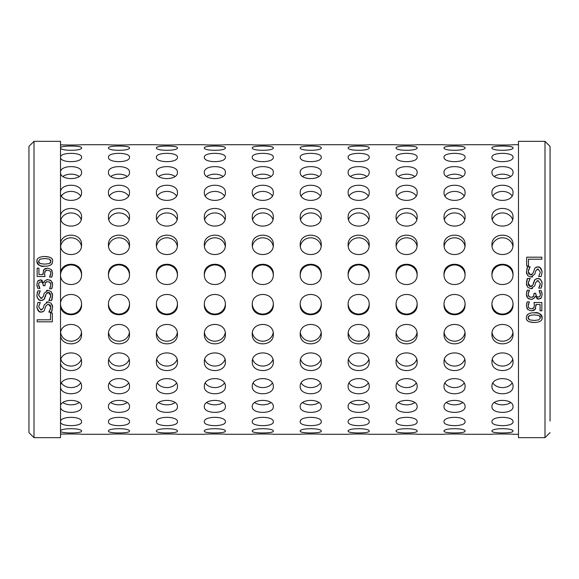 <?xml version="1.0" encoding="UTF-8"?>
<svg xmlns="http://www.w3.org/2000/svg" width="579" height="579" viewBox="0 0 579 579"><rect width="100%" height="100%" fill="white"/><g stroke="black" fill="none" stroke-linecap="round" stroke-linejoin="round"><path stroke-width="0.87" d="M544.998 141.334L544.998 437.666L518.48 437.666L518.48 141.334L544.998 141.334L550.05 146.386L550.05 421.034M534.265 322.51C528.54 322.257 525.906 320.643 526.369 317.668C526.637 314.325 529.264 312.711 534.251 312.819C539.469 312.761 542.096 314.375 542.147 317.668C542.32 320.723 539.693 322.329 534.265 322.51L529.192 321.772M527.795 287.336L526.42 283.384L527.599 278.412L530.125 278.412L528.164 283.24L530.69 286.612L533.013 284.745L535.039 279.505L537.775 278.521C539.975 278.195 541.416 279.896 542.11 283.616L541.133 288.125L538.723 288.125L540.366 283.753L537.985 280.62L535.626 282.595L534.83 285.708L531.008 288.711L527.795 287.336L531.008 288.711L532.535 288.458M529.3 299.075L527.773 298.084L526.369 294.349L527.303 290.209L529.452 290.209L528.128 294.226L528.974 296.52L531.334 297.36L533.527 296.448L534.07 293.307L535.749 293.307L536.016 295.514L537.225 296.861L538.296 297.063L539.939 296.267L540.402 294.422L539.078 290.629L541.227 290.629L542.161 294.581L541.3 297.78L538.499 299.126L535.112 296.325L533.983 298.366L531.182 299.423L527.773 298.084L526.724 296.484M527.795 275.734L526.42 271.783L527.599 266.81L530.125 266.81L528.164 271.631L530.69 275.011L533.013 273.143L535.039 267.903L537.775 266.919C539.954 266.572 541.401 268.272 542.11 272.014L541.133 276.523L538.723 276.523L540.366 272.152L537.985 269.018L535.626 270.994L534.83 274.099L531.008 277.109L527.795 275.734L531.008 277.109L532.666 276.798M529.047 308.057L531.515 308.831L533.7 307.97L534.403 305.488L534.033 302.491L541.843 302.491L541.843 310.807L540.062 310.807L540.062 304.445L536.024 304.445L535.162 309.331L531.5 310.894L527.853 309.555L526.369 305.835L527.23 301.869L529.38 301.869L528.128 305.871L528.656 307.637M541.843 257.192L541.843 259.204L528.482 259.204L528.482 265.971L526.687 265.971L526.687 257.192L541.843 257.192M34.002 141.334L28.95 146.386L28.95 432.614L34.002 437.666L34.002 141.334L60.52 141.334L60.52 437.666L34.002 437.666M44.735 256.49C50.46 256.743 53.094 258.357 52.631 261.332C52.363 264.675 49.736 266.289 44.749 266.181C39.531 266.239 36.904 264.625 36.853 261.332C36.68 258.277 39.307 256.671 44.735 256.49L49.808 257.228M51.205 291.664L52.58 295.616L51.401 300.588L48.875 300.588L50.836 295.76L48.31 292.388L45.987 294.255L43.961 299.495L41.225 300.479C39.025 300.805 37.584 299.104 36.89 295.384L37.867 290.875L40.277 290.875L38.634 295.247L41.015 298.38L43.374 296.405L44.17 293.292L47.992 290.289L51.205 291.664L47.992 290.289L46.465 290.542M49.7 279.925L51.227 280.916L52.631 284.651L51.697 288.791L49.548 288.791L50.872 284.774L50.026 282.48L47.666 281.64L45.473 282.552L44.93 285.693L43.251 285.693L42.984 283.486L41.775 282.139L40.704 281.937L39.061 282.733L38.598 284.579L39.922 288.371L37.773 288.371L36.839 284.419L37.7 281.22L40.501 279.874L43.888 282.675L45.017 280.634L47.818 279.577L51.227 280.916L52.276 282.516M51.205 303.266L52.58 307.217L51.401 312.19L48.875 312.19L50.836 307.369L48.31 303.989L45.987 305.857L43.961 311.097L41.225 312.081C39.046 312.428 37.599 310.728 36.89 306.986L37.867 302.477L40.277 302.477L38.634 306.848L41.015 309.982L43.374 308.006L44.17 304.901L47.992 301.891L51.205 303.266L47.992 301.891L46.334 302.202M49.953 270.943L47.485 270.169L45.3 271.03L44.597 273.512L44.967 276.509L37.157 276.509L37.157 268.193L38.938 268.193L38.938 274.555L42.976 274.555L43.838 269.669L47.5 268.106L51.147 269.445L52.631 273.165L51.77 277.131L49.62 277.131L50.872 273.129L50.344 271.363M37.157 321.808L37.157 319.796L50.518 319.796L50.518 313.029L52.313 313.029L52.313 321.808L37.157 321.808M44.749 266.181C41.16 267.093 38.525 265.479 36.853 261.332L37.251 259.341M52.313 263.141L51.82 264.01M51.553 264.321L51.14 264.697M51.451 258.248L52.038 258.979M44.597 258.552L43.7 258.567M50.749 260.297L49.287 259.074M44.677 264.118L49.316 263.604L50.945 261.332L50.786 260.384M49.316 263.604L50.778 262.323M50.945 261.332L49.353 259.095L44.735 258.552L40.103 259.11L38.532 261.332L38.684 262.265M38.713 262.33L40.132 263.59L44.749 264.118M40.103 259.11L38.532 261.332L40.132 263.59M52.226 293.307L52.573 295.145M52.58 295.616C52.211 298.822 51.82 300.479 51.401 300.588M43.765 294.82L44.17 293.292M40.74 298.366L41.985 298.207M48.875 300.443L49.714 299.357M50.663 297.157L50.836 295.76L49.946 293.017M49.772 292.865L48.31 292.388L46.819 292.844M40.277 291.02L38.757 294.016M45.987 294.255L45.3 296.991M44.778 298.395L43.961 299.495M37.136 292.988L37.309 292.315M42.781 300.219L41.225 300.479L39.054 299.857L37.15 297.266M37.027 296.788L36.918 296.072M39.061 282.733L38.699 283.58M40.704 281.937L39.777 282.125M43.251 285.02L42.426 282.595M42.354 282.523L41.637 282.082M45.473 282.552L44.93 284.832M46.61 281.77L45.799 282.197M50.416 282.95L49.034 281.857M50.872 284.774L50.634 283.384M49.743 288.356L50.46 286.887M52.356 286.902L51.849 288.451M52.284 282.538L52.631 284.651M46.66 279.7L47.883 279.577M44.351 281.647L45.017 280.634M41.174 279.939L42.18 280.323M37.7 281.22L38.04 280.815M38.352 280.547L40.501 279.874M37.128 286.569L36.839 284.419M39.242 287.119L39.502 287.604M38.598 284.579L38.728 285.679M38.807 285.961L39.075 286.75M52.24 304.952L52.566 306.624M52.262 309.939L51.401 312.19M43.374 308.006L43.772 306.414M40.682 309.96L41.992 309.816M48.875 312.045L49.685 311.01M50.561 309.128L50.67 308.73M50.836 307.369L49.968 304.648M40.277 302.629L38.634 306.848M45.987 305.857L43.961 311.097M41.225 312.081L39.097 311.488M39.09 311.48L36.918 307.637M42.766 311.835L41.29 312.081M44.373 269.09L45.965 268.272M43.295 270.574L43.838 269.669M42.976 274.555L42.889 273.179M44.597 273.512L44.728 275.184M44.815 275.713L44.967 276.509M45.625 270.711L44.8 271.949M46.559 270.263L46.182 270.386M50.872 273.201L50.612 271.833M50.431 275.351L50.764 274.243M49.62 276.986L50.018 276.313M52.385 275.315L51.77 277.131M51.77 270.176L52.175 270.907M534.251 312.819C537.84 311.907 540.475 313.521 542.147 317.668L541.749 319.659M526.687 315.859L527.179 314.99M527.447 314.679L527.86 314.303M527.549 320.752L526.962 320.021M534.403 320.448L535.3 320.433M528.251 318.703L529.713 319.926M534.323 314.882L529.684 315.396L528.055 317.668L528.214 318.616M529.684 315.396L528.222 316.677M528.055 317.668L529.647 319.905L534.265 320.448L538.897 319.89L540.468 317.668L540.316 316.735M540.287 316.67L538.868 315.41L534.251 314.882M538.897 319.89L540.468 317.668L538.868 315.41M526.774 285.693L526.427 283.855M526.42 283.384C526.789 280.178 527.179 278.521 527.599 278.412M535.235 284.18L534.83 285.708M538.26 280.634L537.015 280.793M530.125 278.557L529.286 279.643M528.337 281.843L528.489 285.15L529.843 286.475M538.723 287.98L540.243 284.984M530.69 286.612L532.181 286.156M533.013 284.745L533.7 282.009M534.222 280.605L535.039 279.505M541.864 286.012L541.691 286.685M536.219 278.781L537.775 278.521L539.946 279.143L541.85 281.734M541.973 282.212L542.082 282.928M539.939 296.267L540.301 295.42M538.296 297.063L539.223 296.875M535.749 293.98L536.574 296.405M536.646 296.477L537.363 296.918M533.527 296.448L534.07 294.168M532.39 297.23L533.201 296.803M528.584 296.05L529.966 297.143M528.128 294.226L528.366 295.616M529.257 290.644L528.54 292.113M526.644 292.098L527.151 290.549M526.716 296.462L526.369 294.349M532.34 299.3L531.117 299.423M534.649 297.353L533.983 298.366M537.826 299.061L536.82 298.677M541.3 297.78L540.96 298.185M540.648 298.453L538.499 299.126M541.872 292.431L542.161 294.581M539.758 291.881L539.498 291.396M540.402 294.422L540.272 293.321M540.193 293.039L539.925 292.25M526.76 274.048L526.434 272.376M526.738 269.061L527.599 266.81M535.626 270.994L535.228 272.586M538.318 269.04L537.008 269.184M530.125 266.955L529.315 267.99M528.439 269.872L528.33 270.27M528.164 271.631L529.032 274.352M530.335 274.989L532.166 274.562M538.723 276.371L540.366 272.152M533.013 273.143L535.039 267.903M537.775 266.919L539.903 267.512M539.91 267.52L542.082 271.363M536.234 267.165L537.71 266.919M534.627 309.91L533.035 310.728M535.705 308.426L535.162 309.331M536.024 304.445L536.111 305.821M534.403 305.488L534.272 303.816M534.185 303.287L534.033 302.491M533.375 308.289L534.2 307.051M532.441 308.737L532.818 308.614M528.128 305.799L528.388 307.167M528.569 303.649L528.236 304.757M529.38 302.014L528.982 302.687M526.615 303.685L527.23 301.869M527.23 308.824L526.825 308.093M513.008 434.293C513.653 433.881 491.318 433.881 491.962 434.293C491.318 433.881 513.653 433.881 513.008 434.293L518.48 434.293M465.067 434.293C465.719 433.881 443.376 433.881 444.028 434.293C443.376 433.881 465.719 433.881 465.067 434.293L491.962 434.293M417.133 434.293C417.777 433.881 395.443 433.881 396.087 434.293C395.443 433.881 417.777 433.881 417.133 434.293L444.028 434.293M369.192 434.293C369.836 433.881 347.501 433.881 348.145 434.293C347.501 433.881 369.836 433.881 369.192 434.293L396.087 434.293M321.258 434.293C321.902 433.881 299.567 433.881 300.212 434.293C299.567 433.881 321.902 433.881 321.258 434.293L348.145 434.293M273.317 434.293C273.961 433.881 251.626 433.881 252.27 434.293C251.626 433.881 273.961 433.881 273.317 434.293L300.212 434.293M225.383 434.293C226.027 433.881 203.692 433.881 204.336 434.293C203.692 433.881 226.027 433.881 225.383 434.293L252.27 434.293M177.442 434.293C178.086 433.881 155.751 433.881 156.395 434.293C155.751 433.881 178.086 433.881 177.442 434.293L204.336 434.293M129.501 434.293C130.145 433.881 107.81 433.881 108.454 434.293C107.81 433.881 130.145 433.881 129.501 434.293L156.395 434.293M513.008 431.131C513.653 433.548 491.318 433.548 491.962 431.131C491.318 427.903 513.653 427.903 513.008 431.131M465.067 431.131C465.719 433.548 443.376 433.548 444.028 431.131C443.376 427.903 465.719 427.903 465.067 431.131M417.133 431.131C417.777 433.548 395.443 433.548 396.087 431.131C395.443 427.903 417.777 427.903 417.133 431.131M369.192 431.131C369.836 433.548 347.501 433.548 348.145 431.131C347.501 427.903 369.836 427.903 369.192 431.131M321.258 431.131C321.902 433.548 299.567 433.548 300.212 431.131C299.567 427.903 321.902 427.903 321.258 431.131M273.317 431.131C273.961 433.548 251.626 433.548 252.27 431.131C251.626 427.903 273.961 427.903 273.317 431.131M225.383 431.131C226.027 433.548 203.692 433.548 204.336 431.131C203.692 427.903 226.027 427.903 225.383 431.131M177.442 431.131C178.086 433.548 155.751 433.548 156.395 431.131C155.751 427.903 178.086 427.903 177.442 431.131M129.501 431.131C130.145 433.548 107.81 433.548 108.454 431.131C107.81 427.903 130.145 427.903 129.501 431.131M513.008 421.78C513.653 426.918 491.318 426.918 491.962 421.78C491.318 415.881 513.653 415.881 513.008 421.78M465.067 421.78C465.719 426.918 443.376 426.918 444.028 421.78C443.376 415.881 465.719 415.881 465.067 421.78M417.133 421.78C417.777 426.918 395.443 426.918 396.087 421.78C395.443 415.881 417.777 415.881 417.133 421.78M369.192 421.78C369.836 426.918 347.501 426.918 348.145 421.78C347.501 415.881 369.836 415.881 369.192 421.78M321.258 421.78C321.902 426.918 299.567 426.918 300.212 421.78C299.567 415.881 321.902 415.881 321.258 421.78M273.317 421.78C273.961 426.918 251.626 426.918 252.27 421.78C251.626 415.881 273.961 415.881 273.317 421.78M225.383 421.78C226.027 426.918 203.692 426.918 204.336 421.78C203.692 415.881 226.027 415.881 225.383 421.78M177.442 421.78C178.086 426.918 155.751 426.918 156.395 421.78C155.751 415.881 178.086 415.881 177.442 421.78M129.501 421.78C130.145 426.918 107.81 426.918 108.454 421.78C107.81 415.881 130.145 415.881 129.501 421.78M494.372 402.579A10.523 6.188 180 0 0 510.598 402.579M513.008 406.646C513.653 414.282 491.318 414.282 491.962 406.646C491.318 398.33 513.653 398.33 513.008 406.646M446.438 402.579A10.523 6.188 180 0 0 462.657 402.579M465.067 406.646C465.719 414.282 443.376 414.282 444.028 406.646C443.376 398.33 465.719 398.33 465.067 406.646M398.497 402.579A10.523 6.188 180 0 0 414.723 402.579M417.133 406.646C417.777 414.282 395.443 414.282 396.087 406.646C395.443 398.33 417.777 398.33 417.133 406.646M350.556 402.579A10.523 6.188 180 0 0 366.782 402.579M369.192 406.646C369.836 414.282 347.501 414.282 348.145 406.646C347.501 398.33 369.836 398.33 369.192 406.646M302.622 402.579A10.523 6.188 180 0 0 318.848 402.579M321.258 406.646C321.902 414.282 299.567 414.282 300.212 406.646C299.567 398.33 321.902 398.33 321.258 406.646M254.68 402.579A10.523 6.188 180 0 0 270.907 402.579M273.317 406.646C273.961 414.282 251.626 414.282 252.27 406.646C251.626 398.33 273.961 398.33 273.317 406.646M206.746 402.579A10.523 6.188 180 0 0 222.973 402.579M225.383 406.646C226.027 414.282 203.692 414.282 204.336 406.646C203.692 398.33 226.027 398.33 225.383 406.646M158.805 402.579A10.523 6.188 180 0 0 175.032 402.579M177.442 406.646C178.086 414.282 155.751 414.282 156.395 406.646C155.751 398.33 178.086 398.33 177.442 406.646M110.864 402.579A10.523 6.188 180 0 0 127.09 402.579M129.501 406.646C130.145 414.282 107.81 414.282 108.454 406.646C107.81 398.33 130.145 398.33 129.501 406.646M492.939 383.059A10.523 7.824 180 0 0 502.485 387.59A10.523 7.824 180 0 0 512.031 383.059M513.008 386.388C513.653 396.195 491.318 396.195 491.962 386.388C491.318 376.024 513.653 376.024 513.008 386.388M444.998 383.059A10.523 7.824 180 0 0 454.551 387.59A10.523 7.824 180 0 0 464.097 383.059M465.067 386.388C465.719 396.195 443.376 396.195 444.028 386.388C443.376 376.024 465.719 376.024 465.067 386.388M397.064 383.059A10.523 7.824 180 0 0 406.61 387.59A10.523 7.824 180 0 0 416.156 383.059M417.133 386.388C417.777 396.195 395.443 396.195 396.087 386.388C395.443 376.024 417.777 376.024 417.133 386.388M349.123 383.059A10.523 7.824 180 0 0 358.669 387.59A10.523 7.824 180 0 0 368.222 383.059M369.192 386.388C369.836 396.195 347.501 396.195 348.145 386.388C347.501 376.024 369.836 376.024 369.192 386.388M301.181 383.059A10.523 7.824 180 0 0 310.735 387.59A10.523 7.824 180 0 0 320.281 383.059M321.258 386.388C321.902 396.195 299.567 396.195 300.212 386.388C299.567 376.024 321.902 376.024 321.258 386.388M253.247 383.059A10.523 7.824 180 0 0 262.794 387.59A10.523 7.824 180 0 0 272.34 383.059M273.317 386.388C273.961 396.195 251.626 396.195 252.27 386.388C251.626 376.024 273.961 376.024 273.317 386.388M205.306 383.059A10.523 7.824 180 0 0 214.86 387.59A10.523 7.824 180 0 0 224.406 383.059M225.383 386.388C226.027 396.195 203.692 396.195 204.336 386.388C203.692 376.024 226.027 376.024 225.383 386.388M157.372 383.059A10.523 7.824 180 0 0 166.918 387.59A10.523 7.824 180 0 0 176.465 383.059M177.442 386.388C178.086 396.195 155.751 396.195 156.395 386.388C155.751 376.024 178.086 376.024 177.442 386.388M109.431 383.059A10.523 7.824 180 0 0 118.977 387.59A10.523 7.824 180 0 0 128.531 383.059M129.501 386.388C130.145 396.195 107.81 396.195 108.454 386.388C107.81 376.024 130.145 376.024 129.501 386.388M492.36 359.421A10.523 9.112 180 0 0 502.485 366.066A10.523 9.112 180 0 0 512.618 359.421M513.008 361.897C513.653 373.448 491.318 373.448 491.962 361.897C491.318 349.933 513.653 349.933 513.008 361.897M444.419 359.421A10.523 9.112 180 0 0 454.551 366.066A10.523 9.112 180 0 0 464.676 359.421M465.067 361.897C465.719 373.448 443.376 373.448 444.028 361.897C443.376 349.933 465.719 349.933 465.067 361.897M396.477 359.421A10.523 9.112 180 0 0 406.61 366.066A10.523 9.112 180 0 0 416.742 359.421M417.133 361.897C417.777 373.448 395.443 373.448 396.087 361.897C395.443 349.933 417.777 349.933 417.133 361.897M348.544 359.421A10.523 9.112 180 0 0 358.669 366.066A10.523 9.112 180 0 0 368.801 359.421M369.192 361.897C369.836 373.448 347.501 373.448 348.145 361.897C347.501 349.933 369.836 349.933 369.192 361.897M300.602 359.421A10.523 9.112 180 0 0 310.735 366.066A10.523 9.112 180 0 0 320.86 359.421M321.258 361.897C321.902 373.448 299.567 373.448 300.212 361.897C299.567 349.933 321.902 349.933 321.258 361.897M252.668 359.421A10.523 9.112 180 0 0 262.794 366.066A10.523 9.112 180 0 0 272.926 359.421M273.317 361.897C273.961 373.448 251.626 373.448 252.27 361.897C251.626 349.933 273.961 349.933 273.317 361.897M204.727 359.421A10.523 9.112 180 0 0 214.86 366.066A10.523 9.112 180 0 0 224.985 359.421M225.383 361.897C226.027 373.448 203.692 373.448 204.336 361.897C203.692 349.933 226.027 349.933 225.383 361.897M156.786 359.421A10.523 9.112 180 0 0 166.918 366.066A10.523 9.112 180 0 0 177.051 359.421M177.442 361.897C178.086 373.448 155.751 373.448 156.395 361.897C155.751 349.933 178.086 349.933 177.442 361.897M108.852 359.421A10.523 9.112 180 0 0 118.977 366.066A10.523 9.112 180 0 0 129.11 359.421M129.501 361.897C130.145 373.448 107.81 373.448 108.454 361.897C107.81 349.933 130.145 349.933 129.501 361.897M492.085 332.722A10.523 10.009 180 0 0 502.485 341.197A10.523 10.009 180 0 0 512.885 332.722M513.008 334.242C513.653 347.024 491.318 347.024 491.962 334.242C491.318 321.207 513.653 321.207 513.008 334.242M444.151 332.722A10.523 10.009 180 0 0 454.551 341.197A10.523 10.009 180 0 0 464.944 332.722M465.067 334.242C465.719 347.024 443.376 347.024 444.028 334.242C443.376 321.207 465.719 321.207 465.067 334.242M396.21 332.722A10.523 10.009 180 0 0 406.61 341.197A10.523 10.009 180 0 0 417.01 332.722M417.133 334.242C417.777 347.024 395.443 347.024 396.087 334.242C395.443 321.207 417.777 321.207 417.133 334.242M348.276 332.722A10.523 10.009 180 0 0 358.669 341.197A10.523 10.009 180 0 0 369.069 332.722M369.192 334.242C369.836 347.024 347.501 347.024 348.145 334.242C347.501 321.207 369.836 321.207 369.192 334.242M300.335 332.722A10.523 10.009 180 0 0 310.735 341.197A10.523 10.009 180 0 0 321.135 332.722M321.258 334.242C321.902 347.024 299.567 347.024 300.212 334.242C299.567 321.207 321.902 321.207 321.258 334.242M252.393 332.722A10.523 10.009 180 0 0 262.794 341.197A10.523 10.009 180 0 0 273.194 332.722M273.317 334.242C273.961 347.024 251.626 347.024 252.27 334.242C251.626 321.207 273.961 321.207 273.317 334.242M204.459 332.722A10.523 10.009 180 0 0 214.86 341.197A10.523 10.009 180 0 0 225.253 332.722M225.383 334.242C226.027 347.024 203.692 347.024 204.336 334.242C203.692 321.207 226.027 321.207 225.383 334.242M156.518 332.722A10.523 10.009 180 0 0 166.918 341.197A10.523 10.009 180 0 0 177.319 332.722M177.442 334.242C178.086 347.024 155.751 347.024 156.395 334.242C155.751 321.207 178.086 321.207 177.442 334.242M108.584 332.722A10.523 10.009 180 0 0 118.977 341.197A10.523 10.009 180 0 0 129.378 332.722M129.501 334.242C130.145 347.024 107.81 347.024 108.454 334.242C107.81 321.207 130.145 321.207 129.501 334.242M491.976 304.127A10.523 10.465 180 0 0 502.485 314.064A10.523 10.465 180 0 0 512.994 304.127M513.008 304.634C513.653 318.088 491.318 318.088 491.962 304.634C491.318 291.092 513.653 291.092 513.008 304.634M444.035 304.127A10.523 10.465 180 0 0 454.551 314.064A10.523 10.465 180 0 0 465.06 304.127M465.067 304.634C465.719 318.088 443.376 318.088 444.028 304.634C443.376 291.092 465.719 291.092 465.067 304.634M396.101 304.127A10.523 10.465 180 0 0 406.61 314.064A10.523 10.465 180 0 0 417.119 304.127M417.133 304.634C417.777 318.088 395.443 318.088 396.087 304.634C395.443 291.092 417.777 291.092 417.133 304.634M348.16 304.127A10.523 10.465 180 0 0 358.669 314.064A10.523 10.465 180 0 0 369.178 304.127M369.192 304.634C369.836 318.088 347.501 318.088 348.145 304.634C347.501 291.092 369.836 291.092 369.192 304.634M300.226 304.127A10.523 10.465 180 0 0 310.735 314.064A10.523 10.465 180 0 0 321.244 304.127M321.258 304.634C321.902 318.088 299.567 318.088 300.212 304.634C299.567 291.092 321.902 291.092 321.258 304.634M252.285 304.127A10.523 10.465 180 0 0 262.794 314.064A10.523 10.465 180 0 0 273.302 304.127M273.317 304.634C273.961 318.088 251.626 318.088 252.27 304.634C251.626 291.092 273.961 291.092 273.317 304.634M204.344 304.127A10.523 10.465 180 0 0 214.86 314.064A10.523 10.465 180 0 0 225.369 304.127M225.383 304.634C226.027 318.088 203.692 318.088 204.336 304.634C203.692 291.092 226.027 291.092 225.383 304.634M156.41 304.127A10.523 10.465 180 0 0 166.918 314.064A10.523 10.465 180 0 0 177.427 304.127M177.442 304.634C178.086 318.088 155.751 318.088 156.395 304.634C155.751 291.092 178.086 291.092 177.442 304.634M108.468 304.127A10.523 10.465 180 0 0 118.977 314.064A10.523 10.465 180 0 0 129.493 304.127M129.501 304.634C130.145 318.088 107.81 318.088 108.454 304.634C107.81 291.092 130.145 291.092 129.501 304.634M512.994 274.873A10.523 10.465 -0 0 0 502.485 264.936A10.523 10.465 -0 0 0 491.976 274.873M513.008 274.366C513.653 287.908 491.318 287.908 491.962 274.366C491.318 260.912 513.653 260.912 513.008 274.366M465.06 274.873A10.523 10.465 -0 0 0 454.551 264.936A10.523 10.465 -0 0 0 444.035 274.873M465.067 274.366C465.719 287.908 443.376 287.908 444.028 274.366C443.376 260.912 465.719 260.912 465.067 274.366M417.119 274.873A10.523 10.465 -0 0 0 406.61 264.936A10.523 10.465 -0 0 0 396.101 274.873M417.133 274.366C417.777 287.908 395.443 287.908 396.087 274.366C395.443 260.912 417.777 260.912 417.133 274.366M369.178 274.873A10.523 10.465 -0 0 0 358.669 264.936A10.523 10.465 -0 0 0 348.16 274.873M369.192 274.366C369.836 287.908 347.501 287.908 348.145 274.366C347.501 260.912 369.836 260.912 369.192 274.366M321.244 274.873A10.523 10.465 -0 0 0 310.735 264.936A10.523 10.465 -0 0 0 300.226 274.873M321.258 274.366C321.902 287.908 299.567 287.908 300.212 274.366C299.567 260.912 321.902 260.912 321.258 274.366M273.302 274.873A10.523 10.465 -0 0 0 262.794 264.936A10.523 10.465 -0 0 0 252.285 274.873M273.317 274.366C273.961 287.908 251.626 287.908 252.27 274.366C251.626 260.912 273.961 260.912 273.317 274.366M225.369 274.873A10.523 10.465 -0 0 0 214.86 264.936A10.523 10.465 -0 0 0 204.344 274.873M225.383 274.366C226.027 287.908 203.692 287.908 204.336 274.366C203.692 260.912 226.027 260.912 225.383 274.366M177.427 274.873A10.523 10.465 -0 0 0 166.918 264.936A10.523 10.465 -0 0 0 156.41 274.873M177.442 274.366C178.086 287.908 155.751 287.908 156.395 274.366C155.751 260.912 178.086 260.912 177.442 274.366M129.493 274.873A10.523 10.465 -0 0 0 118.977 264.936A10.523 10.465 -0 0 0 108.468 274.873M129.501 274.366C130.145 287.908 107.81 287.908 108.454 274.366C107.81 260.912 130.145 260.912 129.501 274.366M512.885 246.278A10.523 10.009 0 0 0 502.485 237.803A10.523 10.009 0 0 0 492.085 246.278M513.008 244.758C513.653 257.793 491.318 257.793 491.962 244.758C491.318 231.976 513.653 231.976 513.008 244.758M464.944 246.278A10.523 10.009 0 0 0 454.551 237.803A10.523 10.009 0 0 0 444.151 246.278M465.067 244.758C465.719 257.793 443.376 257.793 444.028 244.758C443.376 231.976 465.719 231.976 465.067 244.758M417.01 246.278A10.523 10.009 0 0 0 406.61 237.803A10.523 10.009 0 0 0 396.21 246.278M417.133 244.758C417.777 257.793 395.443 257.793 396.087 244.758C395.443 231.976 417.777 231.976 417.133 244.758M369.069 246.278A10.523 10.009 0 0 0 358.669 237.803A10.523 10.009 0 0 0 348.276 246.278M369.192 244.758C369.836 257.793 347.501 257.793 348.145 244.758C347.501 231.976 369.836 231.976 369.192 244.758M321.135 246.278A10.523 10.009 0 0 0 310.735 237.803A10.523 10.009 0 0 0 300.335 246.278M321.258 244.758C321.902 257.793 299.567 257.793 300.212 244.758C299.567 231.976 321.902 231.976 321.258 244.758M273.194 246.278A10.523 10.009 0 0 0 262.794 237.803A10.523 10.009 0 0 0 252.393 246.278M273.317 244.758C273.961 257.793 251.626 257.793 252.27 244.758C251.626 231.976 273.961 231.976 273.317 244.758M225.253 246.278A10.523 10.009 0 0 0 214.86 237.803A10.523 10.009 0 0 0 204.459 246.278M225.383 244.758C226.027 257.793 203.692 257.793 204.336 244.758C203.692 231.976 226.027 231.976 225.383 244.758M177.319 246.278A10.523 10.009 0 0 0 166.918 237.803A10.523 10.009 0 0 0 156.518 246.278M177.442 244.758C178.086 257.793 155.751 257.793 156.395 244.758C155.751 231.976 178.086 231.976 177.442 244.758M129.378 246.278A10.523 10.009 0 0 0 118.977 237.803A10.523 10.009 0 0 0 108.584 246.278M129.501 244.758C130.145 257.793 107.81 257.793 108.454 244.758C107.81 231.976 130.145 231.976 129.501 244.758M512.618 219.579A10.523 9.112 0 0 0 502.485 212.934A10.523 9.112 0 0 0 492.36 219.579M513.008 217.103C513.653 229.067 491.318 229.067 491.962 217.103C491.318 205.552 513.653 205.552 513.008 217.103M464.676 219.579A10.523 9.112 0 0 0 454.551 212.934A10.523 9.112 0 0 0 444.419 219.579M465.067 217.103C465.719 229.067 443.376 229.067 444.028 217.103C443.376 205.552 465.719 205.552 465.067 217.103M416.742 219.579A10.523 9.112 0 0 0 406.61 212.934A10.523 9.112 0 0 0 396.477 219.579M417.133 217.103C417.777 229.067 395.443 229.067 396.087 217.103C395.443 205.552 417.777 205.552 417.133 217.103M368.801 219.579A10.523 9.112 0 0 0 358.669 212.934A10.523 9.112 0 0 0 348.544 219.579M369.192 217.103C369.836 229.067 347.501 229.067 348.145 217.103C347.501 205.552 369.836 205.552 369.192 217.103M320.86 219.579A10.523 9.112 0 0 0 310.735 212.934A10.523 9.112 0 0 0 300.602 219.579M321.258 217.103C321.902 229.067 299.567 229.067 300.212 217.103C299.567 205.552 321.902 205.552 321.258 217.103M272.926 219.579A10.523 9.112 0 0 0 262.794 212.934A10.523 9.112 0 0 0 252.668 219.579M273.317 217.103C273.961 229.067 251.626 229.067 252.27 217.103C251.626 205.552 273.961 205.552 273.317 217.103M224.985 219.579A10.523 9.112 0 0 0 214.86 212.934A10.523 9.112 0 0 0 204.727 219.579M225.383 217.103C226.027 229.067 203.692 229.067 204.336 217.103C203.692 205.552 226.027 205.552 225.383 217.103M177.051 219.579A10.523 9.112 0 0 0 166.918 212.934A10.523 9.112 0 0 0 156.786 219.579M177.442 217.103C178.086 229.067 155.751 229.067 156.395 217.103C155.751 205.552 178.086 205.552 177.442 217.103M129.11 219.579A10.523 9.112 0 0 0 118.977 212.934A10.523 9.112 0 0 0 108.852 219.579M129.501 217.103C130.145 229.067 107.81 229.067 108.454 217.103C107.81 205.552 130.145 205.552 129.501 217.103M512.031 195.941A10.523 7.824 0 0 0 502.485 191.41A10.523 7.824 0 0 0 492.939 195.941M513.008 192.612C513.653 202.976 491.318 202.976 491.962 192.612C491.318 182.805 513.653 182.805 513.008 192.612M464.097 195.941A10.523 7.824 0 0 0 454.551 191.41A10.523 7.824 0 0 0 444.998 195.941M465.067 192.612C465.719 202.976 443.376 202.976 444.028 192.612C443.376 182.805 465.719 182.805 465.067 192.612M416.156 195.941A10.523 7.824 0 0 0 406.61 191.41A10.523 7.824 0 0 0 397.064 195.941M417.133 192.612C417.777 202.976 395.443 202.976 396.087 192.612C395.443 182.805 417.777 182.805 417.133 192.612M368.222 195.941A10.523 7.824 0 0 0 358.669 191.41A10.523 7.824 0 0 0 349.123 195.941M369.192 192.612C369.836 202.976 347.501 202.976 348.145 192.612C347.501 182.805 369.836 182.805 369.192 192.612M320.281 195.941A10.523 7.824 0 0 0 310.735 191.41A10.523 7.824 0 0 0 301.181 195.941M321.258 192.612C321.902 202.976 299.567 202.976 300.212 192.612C299.567 182.805 321.902 182.805 321.258 192.612M272.34 195.941A10.523 7.824 0 0 0 262.794 191.41A10.523 7.824 0 0 0 253.247 195.941M273.317 192.612C273.961 202.976 251.626 202.976 252.27 192.612C251.626 182.805 273.961 182.805 273.317 192.612M224.406 195.941A10.523 7.824 0 0 0 214.86 191.41A10.523 7.824 0 0 0 205.306 195.941M225.383 192.612C226.027 202.976 203.692 202.976 204.336 192.612C203.692 182.805 226.027 182.805 225.383 192.612M176.465 195.941A10.523 7.824 0 0 0 166.918 191.41A10.523 7.824 0 0 0 157.372 195.941M177.442 192.612C178.086 202.976 155.751 202.976 156.395 192.612C155.751 182.805 178.086 182.805 177.442 192.612M128.531 195.941A10.523 7.824 0 0 0 118.977 191.41A10.523 7.824 0 0 0 109.431 195.941M129.501 192.612C130.145 202.976 107.81 202.976 108.454 192.612C107.81 182.805 130.145 182.805 129.501 192.612M510.598 176.421A10.523 6.188 0 0 0 494.372 176.421M513.008 172.354C513.653 180.67 491.318 180.67 491.962 172.354C491.318 164.718 513.653 164.718 513.008 172.354M462.657 176.421A10.523 6.188 0 0 0 446.438 176.421M465.067 172.354C465.719 180.67 443.376 180.67 444.028 172.354C443.376 164.718 465.719 164.718 465.067 172.354M414.723 176.421A10.523 6.188 0 0 0 398.497 176.421M417.133 172.354C417.777 180.67 395.443 180.67 396.087 172.354C395.443 164.718 417.777 164.718 417.133 172.354M366.782 176.421A10.523 6.188 0 0 0 350.556 176.421M369.192 172.354C369.836 180.67 347.501 180.67 348.145 172.354C347.501 164.718 369.836 164.718 369.192 172.354M318.848 176.421A10.523 6.188 0 0 0 302.622 176.421M321.258 172.354C321.902 180.67 299.567 180.67 300.212 172.354C299.567 164.718 321.902 164.718 321.258 172.354M270.907 176.421A10.523 6.188 0 0 0 254.68 176.421M273.317 172.354C273.961 180.67 251.626 180.67 252.27 172.354C251.626 164.718 273.961 164.718 273.317 172.354M222.973 176.421A10.523 6.188 0 0 0 206.746 176.421M225.383 172.354C226.027 180.67 203.692 180.67 204.336 172.354C203.692 164.718 226.027 164.718 225.383 172.354M175.032 176.421A10.523 6.188 0 0 0 158.805 176.421M177.442 172.354C178.086 180.67 155.751 180.67 156.395 172.354C155.751 164.718 178.086 164.718 177.442 172.354M127.09 176.421A10.523 6.188 0 0 0 110.864 176.421M129.501 172.354C130.145 180.67 107.81 180.67 108.454 172.354C107.81 164.718 130.145 164.718 129.501 172.354M513.008 157.22C513.653 163.119 491.318 163.119 491.962 157.22C491.318 152.082 513.653 152.082 513.008 157.22M465.067 157.22C465.719 163.119 443.376 163.119 444.028 157.22C443.376 152.082 465.719 152.082 465.067 157.22M417.133 157.22C417.777 163.119 395.443 163.119 396.087 157.22C395.443 152.082 417.777 152.082 417.133 157.22M369.192 157.22C369.836 163.119 347.501 163.119 348.145 157.22C347.501 152.082 369.836 152.082 369.192 157.22M321.258 157.22C321.902 163.119 299.567 163.119 300.212 157.22C299.567 152.082 321.902 152.082 321.258 157.22M273.317 157.22C273.961 163.119 251.626 163.119 252.27 157.22C251.626 152.082 273.961 152.082 273.317 157.22M225.383 157.22C226.027 163.119 203.692 163.119 204.336 157.22C203.692 152.082 226.027 152.082 225.383 157.22M177.442 157.22C178.086 163.119 155.751 163.119 156.395 157.22C155.751 152.082 178.086 152.082 177.442 157.22M129.501 157.22C130.145 163.119 107.81 163.119 108.454 157.22C107.81 152.082 130.145 152.082 129.501 157.22M513.008 147.869C513.653 151.097 491.318 151.097 491.962 147.869C491.318 145.452 513.653 145.452 513.008 147.869M465.067 147.869C465.719 151.097 443.376 151.097 444.028 147.869C443.376 145.452 465.719 145.452 465.067 147.869M417.133 147.869C417.777 151.097 395.443 151.097 396.087 147.869C395.443 145.452 417.777 145.452 417.133 147.869M369.192 147.869C369.836 151.097 347.501 151.097 348.145 147.869C347.501 145.452 369.836 145.452 369.192 147.869M321.258 147.869C321.902 151.097 299.567 151.097 300.212 147.869C299.567 145.452 321.902 145.452 321.258 147.869M273.317 147.869C273.961 151.097 251.626 151.097 252.27 147.869C251.626 145.452 273.961 145.452 273.317 147.869M225.383 147.869C226.027 151.097 203.692 151.097 204.336 147.869C203.692 145.452 226.027 145.452 225.383 147.869M177.442 147.869C178.086 151.097 155.751 151.097 156.395 147.869C155.751 145.452 178.086 145.452 177.442 147.869M129.501 147.869C130.145 151.097 107.81 151.097 108.454 147.869C107.81 145.452 130.145 145.452 129.501 147.869M81.567 434.293C82.211 433.881 59.876 433.881 60.52 434.293C59.876 433.881 82.211 433.881 81.567 434.293L108.454 434.293M81.567 431.131C82.211 433.548 59.876 433.548 60.52 431.131C59.876 427.903 82.211 427.903 81.567 431.131M81.567 421.78C82.211 426.918 59.876 426.918 60.52 421.78C59.876 415.881 82.211 415.881 81.567 421.78M62.93 402.579A10.523 6.188 180 0 0 79.157 402.579M81.567 406.646C82.211 414.282 59.876 414.282 60.52 406.646C59.876 398.33 82.211 398.33 81.567 406.646M61.497 383.059A10.523 7.824 180 0 0 71.043 387.59A10.523 7.824 180 0 0 80.59 383.059M81.567 386.388C82.211 396.195 59.876 396.195 60.52 386.388C59.876 376.024 82.211 376.024 81.567 386.388M60.911 359.421A10.523 9.112 180 0 0 71.043 366.066A10.523 9.112 180 0 0 81.169 359.421M81.567 361.897C82.211 373.448 59.876 373.448 60.52 361.897C59.876 349.933 82.211 349.933 81.567 361.897M60.643 332.722A10.523 10.009 180 0 0 71.043 341.197A10.523 10.009 180 0 0 81.444 332.722M81.567 334.242C82.211 347.024 59.876 347.024 60.52 334.242C59.876 321.207 82.211 321.207 81.567 334.242M60.534 304.127A10.523 10.465 180 0 0 71.043 314.064A10.523 10.465 180 0 0 81.552 304.127M81.567 304.634C82.211 318.088 59.876 318.088 60.52 304.634C59.876 291.092 82.211 291.092 81.567 304.634M81.552 274.873A10.523 10.465 -0 0 0 71.043 264.936A10.523 10.465 -0 0 0 60.534 274.873M81.567 274.366C82.211 287.908 59.876 287.908 60.52 274.366C59.876 260.912 82.211 260.912 81.567 274.366M81.444 246.278A10.523 10.009 0 0 0 71.043 237.803A10.523 10.009 0 0 0 60.643 246.278M81.567 244.758C82.211 257.793 59.876 257.793 60.52 244.758C59.876 231.976 82.211 231.976 81.567 244.758M81.169 219.579A10.523 9.112 0 0 0 71.043 212.934A10.523 9.112 0 0 0 60.911 219.579M81.567 217.103C82.211 229.067 59.876 229.067 60.52 217.103C59.876 205.552 82.211 205.552 81.567 217.103M80.59 195.941A10.523 7.824 0 0 0 71.043 191.41A10.523 7.824 0 0 0 61.497 195.941M81.567 192.612C82.211 202.976 59.876 202.976 60.52 192.612C59.876 182.805 82.211 182.805 81.567 192.612M79.157 176.421A10.523 6.188 0 0 0 62.93 176.421M81.567 172.354C82.211 180.67 59.876 180.67 60.52 172.354C59.876 164.718 82.211 164.718 81.567 172.354M81.567 157.22C82.211 163.119 59.876 163.119 60.52 157.22C59.876 152.082 82.211 152.082 81.567 157.22M81.567 147.869C82.211 151.097 59.876 151.097 60.52 147.869C59.876 145.452 82.211 145.452 81.567 147.869M513.008 144.707C513.653 145.119 491.318 145.119 491.962 144.707C491.318 145.119 513.653 145.119 513.008 144.707L518.48 144.707M465.067 144.707C465.719 145.119 443.376 145.119 444.028 144.707C443.376 145.119 465.719 145.119 465.067 144.707L491.962 144.707M417.133 144.707C417.777 145.119 395.443 145.119 396.087 144.707C395.443 145.119 417.777 145.119 417.133 144.707L444.028 144.707M369.192 144.707C369.836 145.119 347.501 145.119 348.145 144.707C347.501 145.119 369.836 145.119 369.192 144.707L396.087 144.707M321.258 144.707C321.902 145.119 299.567 145.119 300.212 144.707C299.567 145.119 321.902 145.119 321.258 144.707L348.145 144.707M273.317 144.707C273.961 145.119 251.626 145.119 252.27 144.707C251.626 145.119 273.961 145.119 273.317 144.707L300.212 144.707M225.383 144.707C226.027 145.119 203.692 145.119 204.336 144.707C203.692 145.119 226.027 145.119 225.383 144.707L252.27 144.707M177.442 144.707C178.086 145.119 155.751 145.119 156.395 144.707C155.751 145.119 178.086 145.119 177.442 144.707L204.336 144.707M129.501 144.707C130.145 145.119 107.81 145.119 108.454 144.707C107.81 145.119 130.145 145.119 129.501 144.707L156.395 144.707M81.567 144.707C82.211 145.119 59.876 145.119 60.52 144.707C59.876 145.119 82.211 145.119 81.567 144.707L108.454 144.707M544.998 437.666L550.05 432.614"/></g></svg>
